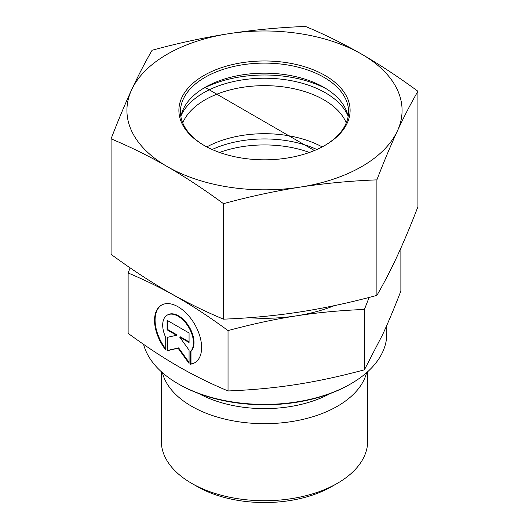 <?xml version="1.0" encoding="UTF-8"?>
<svg xmlns="http://www.w3.org/2000/svg" width="529" height="529" viewBox="0 0 529 529"><rect width="100%" height="100%" fill="white"/><g stroke="black" fill="none" stroke-linecap="round" stroke-linejoin="round"><path stroke-width="0.79" d="M190.44 364.21L190.44 351.653A21.742 12.557 -120 0 0 188.119 326.307A21.742 12.557 -120 0 0 167.197 315.139A21.742 12.557 -120 0 0 165.716 337.396L165.716 349.953A33.274 19.223 60 0 1 161.431 305.154A33.274 19.223 60 0 1 194.718 324.343A33.274 19.223 60 0 1 194.732 362.768A33.274 19.223 60 0 1 190.44 364.21L190.982 363.892A33.274 19.223 -120 0 0 194.996 362.603M161.702 305.002A33.274 19.223 -120 0 0 165.716 348.935M167.197 315.139L167.739 314.828A21.742 12.557 60 0 1 188.661 325.99A21.742 12.557 60 0 1 190.982 351.342L190.982 363.892M190.44 351.653L190.982 351.342M167.633 320.627L167.633 329.507L177.043 334.943L176.507 335.254L167.091 329.825L167.091 320.316L189.065 332.986L189.065 342.494L179.648 337.066L189.065 350.105L189.065 363.416L178.081 348.201L167.091 350.747L167.091 337.429L176.507 335.254M167.091 329.825L167.633 329.507M167.633 337.304L167.633 350.429L178.617 347.89L189.065 362.358M167.091 350.747L167.633 350.429M178.081 348.201L178.617 347.89M179.648 337.066L180.191 336.755L189.065 341.873M367.681 371.708L367.681 441.153A103.181 59.572 180 0 1 337.462 483.275A103.181 59.572 180 0 1 191.538 483.275A103.181 59.572 180 0 1 161.319 441.153L161.319 371.708M191.538 483.275L196.94 486.396A95.537 55.161 0 0 0 332.06 486.396L337.462 483.275M366.61 372.661A103.181 59.572 180 0 1 264.5 423.676A103.181 59.572 180 0 1 162.39 372.661M228.032 390.957L228.032 330.592C210.158 317.493 193.508 306.516 178.081 297.642L178.028 297.615C162.615 288.702 145.978 280.489 128.124 272.977L128.124 333.343C145.766 346.29 162.416 357.267 178.081 366.293C193.74 375.332 210.39 383.558 228.032 390.957C252.108 389.999 274.842 387.85 296.22 384.523C317.598 381.217 340.326 376.317 364.408 369.811L382.639 334.573C388.359 322.234 394.436 307.726 400.876 291.056L400.876 248.094M128.124 272.977L130.121 267.859M364.408 369.811L364.408 309.445C340.008 310.437 317.281 312.586 296.22 315.879C275.159 319.113 252.426 324.019 228.032 330.592M178.028 383.737L179.106 384.358A120.764 69.722 0 0 0 349.894 384.358L350.972 383.737A122.292 70.602 180 0 1 178.028 383.737A122.292 70.602 180 0 1 143.577 344.346M386.792 325.381L386.792 333.812A122.292 70.602 180 0 1 350.972 383.737M369.143 297.417L364.408 309.445M178.081 297.642A122.292 70.602 0 0 0 189.64 303.52M248.835 317.711A122.292 70.602 0 0 0 296.22 315.879A122.292 70.602 0 0 0 334.354 305.643M174.484 295.486A122.292 70.602 0 0 0 178.028 297.615M316.858 149.502A84.071 48.542 0 0 0 212.142 149.502M181.11 115.52A86.121 49.719 180 0 1 183.735 110.687A86.121 49.719 180 0 1 268.891 78.292A86.121 49.719 180 0 1 347.89 115.52M346.277 122.92A84.071 48.542 0 0 0 269.552 85.738A84.071 48.542 0 0 0 185.659 117.332A84.071 48.542 0 0 0 182.723 122.92M309.458 152.458A84.071 48.542 0 0 0 219.542 152.458M206.826 146.923A84.071 48.542 180 0 1 322.174 146.923M202.468 88.945A91.715 52.953 180 0 1 296.346 78.292A91.715 52.953 180 0 1 326.532 88.945M204.511 145.66A84.071 48.542 180 0 1 180.429 111.645A84.071 48.542 180 0 1 264.5 63.11A84.071 48.542 180 0 1 348.571 111.645A84.071 48.542 180 0 1 324.489 145.66M204.002 145.363A85.605 49.422 0 0 0 325.031 145.343A85.605 49.422 0 0 0 325.031 75.449A85.605 49.422 0 0 0 203.969 75.449A85.605 49.422 0 0 0 203.969 145.343A85.605 49.422 0 0 0 204.002 145.363M180.878 116.678A84.071 48.542 180 0 1 205.047 87.384A84.071 48.542 180 0 1 323.913 87.364A84.071 48.542 180 0 1 323.953 87.384A84.071 48.542 180 0 1 348.122 116.678M228.812 33.691A137.573 79.429 0 0 0 131.589 89.884A137.573 79.429 0 0 0 167.276 166.595A137.573 79.429 0 0 0 300.188 187.107A137.573 79.429 0 0 0 397.411 130.914A137.573 79.429 0 0 0 361.724 54.203A137.573 79.429 0 0 0 228.812 33.691C253.821 29.855 279.391 27.448 305.524 26.45C324.674 34.431 343.407 43.682 361.724 54.203C380.04 64.809 398.773 77.168 417.923 91.266C410.934 103.3 404.096 116.519 397.411 130.914C390.719 145.402 383.882 161.722 376.893 179.873C350.76 180.865 325.19 183.279 300.188 187.107C275.179 191.035 249.609 196.55 223.476 203.658C204.326 189.561 185.593 177.208 167.276 166.595C148.96 156.081 130.227 146.831 111.077 138.843C118.066 120.691 124.904 104.372 131.589 89.884C138.281 75.488 145.118 62.277 152.107 50.242C178.24 43.127 203.81 37.612 228.812 33.691M111.077 138.843L111.077 254.343C130.227 268.441 148.96 280.8 167.276 291.406C185.593 301.927 204.326 311.178 223.476 319.159C249.609 318.167 275.179 315.753 300.188 311.918C325.19 307.997 350.76 302.482 376.893 295.367C383.882 283.332 390.719 270.121 397.411 255.725C404.096 241.237 410.934 224.918 417.923 206.766L417.923 91.266M223.476 319.159L223.476 203.658M376.893 295.367L376.893 179.873M205.054 87.384L314.438 150.54M199.03 393.649A95.623 55.208 0 0 0 329.97 393.649"/></g></svg>
